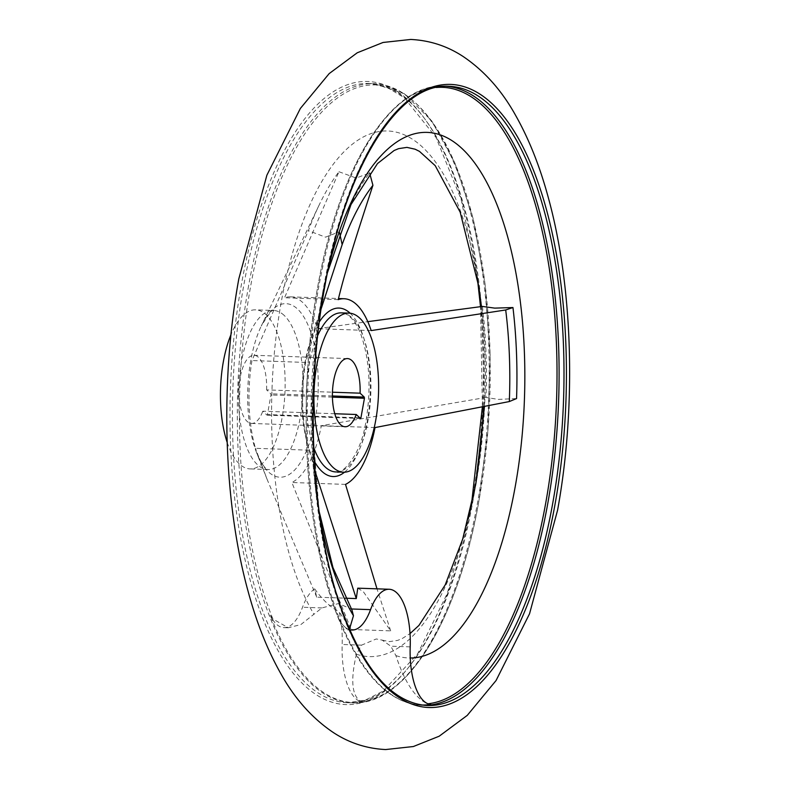 <?xml version="1.0" encoding="UTF-8"?>
<svg xmlns="http://www.w3.org/2000/svg" width="789" height="789" viewBox="0 0 789 789"><rect width="100%" height="100%" fill="white"/><g stroke="black" fill="none" stroke-linecap="round" stroke-linejoin="round"><path stroke-width="0.59" stroke-dasharray="3.94 2.96" d="M482.414 306.428A254.739 103.251 -88 0 1 486.014 397.449L498.323 399.402L516.558 398.563M338.954 171.736L356.184 178.058L369.617 172.969A254.541 103.181 92 0 0 339.043 231.897L325.522 237.164L308.381 230.664A254.739 103.251 -88 0 1 319.111 205.101A254.739 103.251 -88 0 1 338.954 171.736L284.553 297.749A93.792 38.02 -88 0 1 290.421 296.842A93.792 38.02 -88 0 1 302.927 302.68A93.792 38.02 -88 0 1 317.503 328.688L367.792 321.656M351.993 610.144L351.174 608.97L338.55 603.555L321.902 607.934L300.856 624.572L288.251 627.778L272.886 618.99L270.203 615.193A309.475 125.441 92 0 0 362.703 702.042A56.847 23.039 -88 0 1 342.17 644.465A56.847 23.039 92 0 0 339.181 611.86A223.415 90.557 -88 0 1 326.518 602.668A223.415 90.557 -88 0 1 314.693 588.86L316.734 597.184L345.444 598.19M362.703 702.042L360.721 701.46C351.845 695.681 350.415 679.921 356.421 654.209L361.549 645.155L376.264 638.962L382.192 640.135L390.821 646.191L395.91 655.6C404.491 681.834 415.024 697.91 427.48 703.818L430.735 704.439M227.163 442.363A79.581 32.26 92 0 0 239.383 463.942A79.581 32.26 92 0 0 249.985 468.893A79.581 32.26 92 0 0 284.089 403.968A79.581 32.26 92 0 0 266.218 314.781A79.581 32.26 92 0 0 255.606 309.83A79.581 32.26 92 0 0 230.97 334.694M486.014 397.449L321.34 425.685A93.792 38.02 -88 0 1 291.861 482.493L351.125 629.464L339.181 611.86M349.626 629.661A56.847 23.039 -88 0 1 338.234 617.6L339.645 621.347L347.594 629.878L349.458 629.267M334.783 413.732L262.776 411.187L266.948 415.103L267.441 414.57L270.962 394.964L270.785 393.8L266.613 389.884L332.455 392.202M266.613 389.884A34.105 13.827 92 0 0 258.545 357.397A34.105 13.827 92 0 0 253.999 355.277A34.105 13.827 92 0 0 239.383 383.109A34.105 13.827 92 0 0 247.046 421.326A34.105 13.827 92 0 0 251.592 423.446A34.105 13.827 92 0 0 262.776 411.187M357.752 588.16L363.285 591.622L390.673 630.865L351.125 629.464M321.113 308.923L305.629 362.437A93.792 38.02 92 0 0 307.917 445.795A93.792 38.02 92 0 0 309.101 450.194L315.028 471.171M314.693 588.86A56.847 23.039 92 0 0 302.522 607.244A56.847 23.039 -88 0 1 283.902 627.63A56.847 23.039 -88 0 1 270.203 615.193M421.484 704.991A309.475 125.441 -88 0 1 383.395 688.738A309.475 125.441 -88 0 1 338.234 617.6M390.673 630.865L376.994 588.841M345.523 484.397L291.861 482.493M371.175 330.581L317.503 328.688M309.101 450.194L255.439 448.3A93.792 38.02 -88 0 1 251.967 360.543L308.381 230.664M316.734 597.184L267.185 479.534L255.439 448.3M339.043 231.897L339.477 232.479M305.629 362.437L251.967 360.543M338.215 299.642L284.553 297.749M375.012 427.579L321.34 425.685M472.029 501.321A311.694 126.339 92 0 0 409.254 100.933A311.694 126.339 92 0 0 241.365 284.75A311.694 126.339 92 0 0 304.14 685.138A311.694 126.339 92 0 0 472.029 501.321M356.421 654.209A262.934 106.574 92 0 0 475.757 485.146A262.934 106.574 92 0 0 422.805 147.395A262.934 106.574 92 0 0 281.18 302.463A262.934 106.574 92 0 0 313.973 614.345M335.789 471.93A79.581 32.26 92 0 0 368.049 420.044A79.581 32.26 92 0 0 352.022 317.819A79.581 32.26 92 0 0 341.41 312.868C343.639 312.503 353.107 314.525 360.859 334.447C369.558 359.212 371.294 387.932 366.086 420.586C360.524 459.514 338.915 476.132 335.789 471.93M317.681 335.591A79.581 32.26 92 0 0 309.15 364.745A79.581 32.26 92 0 0 313.726 447.58M344.537 472.187A84.285 34.164 92 0 0 367.23 421.582A84.285 34.164 92 0 0 350.257 313.312A84.285 34.164 92 0 0 350.148 313.213M319.308 321.961A84.285 34.164 92 0 0 309.969 342.426A84.285 34.164 92 0 0 304.86 363.019A84.285 34.164 92 0 0 306.517 440.223A84.285 34.164 92 0 0 314.387 461.289M315.077 420.586A86.81 35.189 92 0 0 297.601 309.071A86.81 35.189 92 0 0 261.248 326.064A86.81 35.189 92 0 0 250.833 360.267A86.81 35.189 92 0 0 256.76 453.103A86.81 35.189 92 0 0 268.319 471.792A86.81 35.189 92 0 0 315.077 420.586M284.188 315.422A79.581 32.26 92 0 0 273.586 310.471A79.581 32.26 92 0 0 241.326 362.348A79.581 32.26 92 0 0 257.352 464.583A79.581 32.26 92 0 0 267.964 469.534A79.581 32.26 92 0 0 300.214 417.647A79.581 32.26 92 0 0 284.188 315.422M328.826 266.297A262.934 106.574 92 0 0 320.659 303.854A262.934 106.574 92 0 0 319.959 517.485M436.248 87.49A308.548 125.066 92 0 0 317.425 288.488A308.548 125.066 92 0 0 339.645 621.347M446.564 86.277A309.801 125.569 92 0 0 444.108 86.129L448.99 86.307A309.801 125.569 92 0 0 323.431 288.281A309.801 125.569 92 0 0 385.821 686.233A309.801 125.569 92 0 0 427.115 705.514L422.233 705.336A309.801 125.569 92 0 0 424.699 705.366M339.023 619.967C305.323 537.704 296.486 401.305 317.425 288.419C338.432 168.096 390.752 82.815 444.108 86.129A309.801 125.569 92 0 0 318.539 288.113A309.801 125.569 92 0 0 380.929 686.065A309.801 125.569 92 0 0 422.233 705.336C408.692 704.804 395.743 699.271 383.395 688.738M483.489 406.453A309.801 125.569 92 0 0 410.596 102.767A309.801 125.569 92 0 0 369.291 83.486A309.801 125.569 92 0 0 243.732 285.47A309.801 125.569 92 0 0 306.122 683.422A309.801 125.569 92 0 0 347.426 702.693A309.801 125.569 92 0 0 472.986 500.719A309.801 125.569 92 0 0 475.728 484.298M248.624 285.638A309.801 125.569 92 0 0 311.004 683.59A309.801 125.569 92 0 0 352.308 702.871A309.801 125.569 92 0 0 477.878 500.887A309.801 125.569 92 0 0 415.487 102.935A309.801 125.569 92 0 0 374.183 83.664A309.801 125.569 92 0 0 248.624 285.638M360.721 701.46A308.548 125.066 92 0 0 478.992 500.512A308.548 125.066 92 0 0 416.848 104.168A308.548 125.066 92 0 0 250.665 286.131A308.548 125.066 92 0 0 272.886 618.99M395.91 655.6A262.934 106.574 92 0 0 410.25 657.996M321.902 607.934L302.522 607.244M410.201 646.872L390.821 646.191M361.549 645.155L342.17 644.465M332.416 395.97L270.785 393.8M360.425 418.407L266.948 415.103M359.814 417.835L267.441 414.57M332.435 397.133L270.962 394.964M484.495 406.266L481.448 306.556M382.192 640.135L389.48 641.615L397.774 640.362L402.272 638.508L410.033 633.587M307.917 445.795L306.517 440.223C300.816 416.03 300.254 390.318 304.84 363.078L309.969 342.426L330.798 278.852M319.111 205.101L261.248 326.064C268.753 313.844 272.866 308.647 273.596 310.471L255.606 309.83M267.185 479.534L256.76 453.103C264.335 469.8 266.564 468.104 266.83 468.932L267.984 469.534L249.985 468.893M477.325 277.797L461.101 199.252L436.011 137.444L404.372 97.787L387.074 87.382L369.291 83.486L374.183 83.664L404.244 93.684L431.632 120.756L454.977 163.175L473.114 218.563L485.057 283.853L490.137 355.336L488.075 428.979L478.992 500.581C457.985 620.904 405.664 706.185 352.308 702.871L347.426 702.693L365.425 700.07L383.424 690.917L417.766 653.588L447.166 593.703L468.893 516.499M327.524 272.491L320.679 304.722L311.172 409.225L319.091 511.213M347.476 358.581L253.999 355.277M347.594 629.878L351.933 630.036M283.902 627.63L288.251 627.778M267.067 415.162L360.543 418.466M345.069 426.75L251.592 423.446M482.395 406.66L480.501 306.684M290.421 296.842L338.481 298.538"/><path stroke-width="1.18" d="M376.994 588.841L345.523 484.397A93.792 38.02 92 0 0 375.012 427.579L509.319 401.562L516.558 398.563A254.541 103.181 92 0 0 512.958 307.542L494.713 308.124L482.414 306.428L367.792 321.656M332.859 467.246A79.581 32.26 92 0 0 343.462 472.197A79.581 32.26 92 0 0 377.566 407.272A79.581 32.26 92 0 0 359.695 318.085A79.581 32.26 92 0 0 349.083 313.134A79.581 32.26 92 0 0 314.979 378.059A79.581 32.26 92 0 0 332.859 467.246M349.458 629.267L353.452 615.745L351.993 610.144L332.978 567.607L319.091 511.213M332.455 392.202L360.09 393.178A34.105 13.827 92 0 0 352.022 360.701A34.105 13.827 92 0 0 347.476 358.581A34.105 13.827 92 0 0 332.859 386.403A34.105 13.827 92 0 0 340.523 424.63A34.105 13.827 92 0 0 345.069 426.75A34.105 13.827 92 0 0 356.253 414.491L334.783 413.732M345.444 598.19L356.283 598.575L357.752 588.16L389.184 589.265A56.847 23.039 92 0 0 370.554 609.65A56.847 23.039 -88 0 1 351.933 630.036A56.847 23.039 -88 0 1 349.626 629.661M315.028 471.171L356.283 598.575M339.477 232.479L342.16 244.62L321.113 308.923M512.958 307.542L505.7 309.969L371.175 330.581A93.792 38.02 92 0 0 356.589 304.574A93.792 38.02 92 0 0 344.083 298.735A93.792 38.02 92 0 0 338.215 299.642C344.251 274.838 352.752 246.71 372.931 185.316L369.627 172.978M421.484 704.991A309.475 125.441 -88 0 0 430.735 704.439A56.847 23.039 -88 0 1 410.201 646.872A56.847 23.039 92 0 0 389.184 589.265M360.09 393.178L364.262 397.094L364.449 398.267L360.918 417.874L360.425 418.407L356.253 414.491M230.97 334.694A79.581 32.26 92 0 0 227.163 442.363M313.726 447.58A79.581 32.26 92 0 0 325.176 466.97A79.581 32.26 92 0 0 335.789 471.93L343.462 472.197M349.083 313.134L341.41 312.868A79.581 32.26 92 0 0 317.681 335.591M350.148 313.213A84.285 34.164 92 0 0 319.308 321.961M410.25 657.996A262.934 106.574 92 0 0 515.237 486.537A262.934 106.574 92 0 0 462.285 148.786A262.934 106.574 92 0 0 328.826 266.297M319.959 517.485A262.934 106.574 92 0 0 353.452 615.745M427.944 703.768A308.548 125.066 92 0 0 545.751 502.869A308.548 125.066 92 0 0 483.618 106.525A308.548 125.066 92 0 0 436.248 87.49M490.294 105.578A309.801 125.569 92 0 0 448.99 86.307C398.81 82.332 345.395 166.962 324.545 287.975C304.593 395.841 311.438 525.504 341.41 608.664C364.301 670.966 392.873 703.246 427.115 705.514A309.801 125.569 92 0 0 552.685 503.53A309.801 125.569 92 0 0 490.294 105.578M424.699 705.366A309.801 125.569 92 0 0 547.793 503.362A309.801 125.569 92 0 0 485.403 105.41A309.801 125.569 92 0 0 446.564 86.277M324.387 287.679A311.694 126.339 92 0 0 387.162 688.067A311.694 126.339 92 0 0 555.042 504.25A311.694 126.339 92 0 0 492.277 103.862A311.694 126.339 92 0 0 324.387 287.679M372.931 185.316A238.574 96.702 92 0 0 342.16 244.62M314.387 461.289A84.285 34.164 92 0 0 321.833 471.289A84.285 34.164 92 0 0 344.537 472.187M370.554 609.65L351.292 608.97M509.319 401.562A238.574 96.702 92 0 0 505.7 309.969M364.262 397.094L332.416 395.97M360.918 417.874L359.814 417.835M364.449 398.267L332.435 397.133M410.033 633.587L418.929 625.43L445.183 584.955L462.67 539.153L475.737 484.278A309.801 125.569 92 0 0 483.489 406.453M410.753 39.45L383.05 42.468L357.239 52.784L329.161 73.614L300.353 108.468L266.879 175.207L238.82 278.823C220.042 381.797 223.336 501.548 248.062 591.217C256.435 622.196 267.215 649.426 280.411 672.918C294.346 698.226 311.951 718.079 333.234 732.468C349.123 742.932 366.599 748.623 385.663 749.55L413.367 746.532L439.177 736.216L467.256 715.386L496.064 680.532L529.537 613.793L557.586 510.177C576.364 407.203 573.08 287.452 548.355 197.783C539.982 166.804 529.192 139.574 516.006 116.082C502.07 90.774 484.466 70.921 463.182 56.532C447.294 46.068 429.818 40.377 410.753 39.45M475.737 484.278L484.495 406.266M481.448 306.556L478.765 286.604L460.184 212.202L435.232 165.68L419.472 151.38L415.122 149.21L406.937 147.385L398.632 148.638L394.145 150.492L377.487 163.57L350.997 204.548L327.524 272.491M468.893 516.499L471.871 501.025L482.395 406.66M480.501 306.684L477.325 277.797M338.481 298.538L344.083 298.735"/></g></svg>
